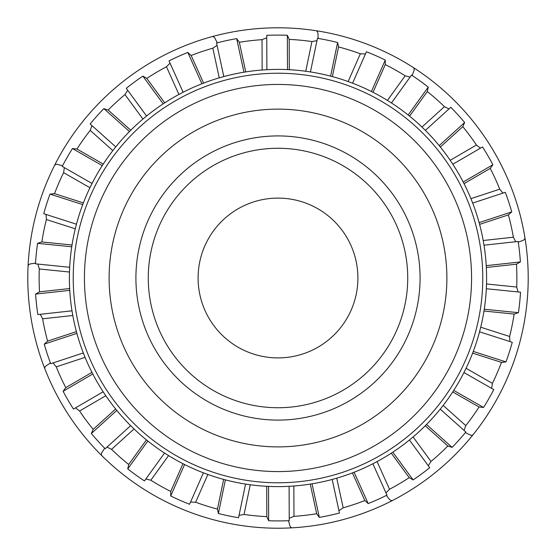 <?xml version="1.0" encoding="UTF-8"?>
<svg xmlns="http://www.w3.org/2000/svg" width="556" height="556" viewBox="0 0 556 556"><rect width="100%" height="100%" fill="white"/><g stroke="black" fill="none" stroke-linecap="round" stroke-linejoin="round"><path stroke-width="0.83" d="M482.768 278.007A204.768 204.768 0 0 0 175.613 100.671A204.768 204.768 0 0 0 175.613 455.343A204.768 204.768 0 0 0 482.768 278.007M198.103 278.007A79.897 79.897 0 0 1 317.949 208.813A79.897 79.897 0 0 1 317.949 347.201A79.897 79.897 0 0 1 198.103 278.007M420.086 278.007A142.086 142.086 0 0 0 206.957 154.957A142.086 142.086 0 0 0 206.957 401.064A142.086 142.086 0 0 0 420.086 278.007M407.736 278.007A129.736 129.736 0 0 0 213.136 165.653A129.736 129.736 0 0 0 213.136 390.361A129.736 129.736 0 0 0 407.736 278.007M104.695 448.233L101.734 452.709L101.303 454.245L101.658 455.496M73.378 421.99A250.2 250.2 0 0 0 508.087 179.72A250.2 250.2 0 0 0 32.505 326.316A250.2 250.2 0 0 0 73.378 421.99M288.536 520.701L289.885 525.893L290.739 527.248L291.9 527.825M386.337 495.431L389.68 499.629L391.014 500.518L392.307 500.574M465.407 432.568L470.167 435.042L471.745 435.313L472.947 434.834M518.261 242.159L523.286 240.275L524.537 239.288L524.989 238.072M412.128 75.477L414.088 70.48L414.192 68.881L413.588 67.735M318.15 38.433L317.914 33.068L317.358 31.567L316.343 30.761M217.236 42.812L214.838 38.01L213.719 36.87L212.461 36.543M62.557 165.792L57.379 164.361L55.781 164.423L54.703 165.139M35.535 263.12L30.226 263.919L28.794 264.628L28.099 265.719M50.443 363.026L45.919 365.911L44.897 367.141L44.709 368.426M319.325 517.386L316.677 513.73L310.255 484.102L312.048 483.817A208.604 208.604 0 0 0 332.175 479.453L336.748 478.167L343.17 507.823L338.938 510.651L339.452 513.028A242.916 242.916 0 0 1 319.325 517.386L312.048 483.817M368.19 503.562L364.84 500.539L352.4 472.892L354.096 472.239A208.604 208.604 0 0 0 372.874 463.787L377.079 461.584L389.527 489.252L385.975 492.901L386.969 495.118A242.916 242.916 0 0 1 368.19 503.562L354.096 472.239M413.115 479.884L409.209 477.625L391.292 453.168L392.814 452.174A208.604 208.604 0 0 0 409.424 440.005L413.08 436.967L431.011 461.445L428.294 465.754L429.725 467.714A242.916 242.916 0 0 1 413.115 479.884L392.814 452.174M452.132 447.378L447.844 445.981L425.236 425.785L426.515 424.492A208.604 208.604 0 0 0 440.234 409.14L443.181 405.414L465.803 425.625L464.045 430.407L465.852 432.026A242.916 242.916 0 0 1 452.132 447.378L426.515 424.492M483.546 407.472L479.057 406.999L452.744 391.945L453.731 390.416A208.604 208.604 0 0 0 463.954 372.541L466.06 368.287L492.394 383.355L491.664 388.394L493.77 389.603A242.916 242.916 0 0 1 483.546 407.472L453.731 390.416M505.967 361.907L501.477 362.38L472.614 353.123L473.26 351.42A208.604 208.604 0 0 0 479.543 331.814L480.718 327.213L509.609 336.477L509.942 341.558L512.257 342.301A242.916 242.916 0 0 1 505.967 361.907L473.26 351.42M518.435 312.68L514.133 314.07L483.977 311.019L484.255 309.219A208.604 208.604 0 0 0 486.326 288.731L486.514 283.991L516.705 287.042L518.088 291.949L520.506 292.192A242.916 242.916 0 0 1 518.435 312.68L484.255 309.219M520.388 261.932L516.475 264.183L486.333 267.471L486.236 265.657A208.604 208.604 0 0 0 484.005 245.189L483.206 240.505L513.369 237.217L515.739 241.728L518.157 241.464A242.916 242.916 0 0 1 520.388 261.932L486.236 265.657M511.749 211.892L508.386 214.908L479.592 224.388L479.119 222.629A208.604 208.604 0 0 0 472.676 203.072L470.925 198.659L499.74 189.172L502.999 193.092L505.307 192.327A242.916 242.916 0 0 1 511.749 211.892L479.119 222.629M492.894 164.736L490.232 168.385L464.038 183.647L463.211 182.027A208.604 208.604 0 0 0 452.841 164.235L450.207 160.288L476.422 145.012L480.426 148.167L482.525 146.944A242.916 242.916 0 0 1 492.894 164.736L463.211 182.027M464.642 122.528L462.807 126.657L440.352 147.027L439.205 145.616A208.604 208.604 0 0 0 425.368 130.368L421.969 127.053L444.439 106.662L449.005 108.913L450.805 107.28A242.916 242.916 0 0 1 464.642 122.528L439.205 145.616M428.238 87.125L427.3 91.538L409.577 116.134L408.16 114.995A208.604 208.604 0 0 0 391.452 102.957L387.442 100.421L405.178 75.804L410.113 77.055L411.537 75.088A242.916 242.916 0 0 1 428.238 87.125L408.16 114.995M385.273 60.055L385.266 64.572L373.041 92.317L371.422 91.497A208.604 208.604 0 0 0 352.573 83.191L348.125 81.544L360.357 53.779L365.445 53.981L366.425 51.757A242.916 242.916 0 0 1 385.273 60.055L371.422 91.497M337.61 42.52L338.548 46.933L332.356 76.61L330.605 76.144A208.604 208.604 0 0 0 310.443 71.946L305.744 71.258L311.937 41.554L316.955 40.692L317.455 38.315A242.916 242.916 0 0 1 337.61 42.52L330.605 76.144M287.348 35.271L289.183 39.393L289.301 69.708L287.48 69.618A208.604 208.604 0 0 0 266.887 69.702L262.154 70.007L262.036 39.671L266.762 37.78L266.755 35.348A242.916 242.916 0 0 1 287.348 35.271L287.48 69.618M35.612 294.082L39.525 291.83L69.66 288.543L69.764 290.357A208.604 208.604 0 0 0 71.995 310.832L72.794 315.509L42.631 318.796L40.261 314.293L37.843 314.557A242.916 242.916 0 0 1 35.612 294.082L69.764 290.357M44.251 344.129L47.607 341.113L76.408 331.633L76.881 333.385A208.604 208.604 0 0 0 83.324 352.942L85.075 357.355L56.26 366.842L53.001 362.929L50.693 363.687A242.916 242.916 0 0 1 44.251 344.129L76.881 333.385M63.106 391.285L65.768 387.629L91.962 372.374L92.789 373.993A208.604 208.604 0 0 0 103.152 391.785L105.786 395.733L79.571 411.002L75.574 407.854L73.475 409.077A242.916 242.916 0 0 1 63.106 391.285L92.789 373.993M91.351 433.485L93.193 429.364L115.648 408.994L116.795 410.397A208.604 208.604 0 0 0 130.632 425.653L134.031 428.968L111.561 449.352L106.988 447.1L105.195 448.734A242.916 242.916 0 0 1 91.351 433.485L116.795 410.397M127.755 468.896L128.7 464.475L146.423 439.886L147.84 441.026A208.604 208.604 0 0 0 164.548 453.064L168.558 455.6L150.822 480.217L145.887 478.959L144.463 480.933A242.916 242.916 0 0 1 127.755 468.896L147.84 441.026M170.727 495.959L170.734 491.441L182.959 463.704L184.578 464.524A208.604 208.604 0 0 0 203.42 472.822L207.875 474.47L195.642 502.235L190.555 502.04L189.575 504.264A242.916 242.916 0 0 1 170.727 495.959L184.578 464.524M218.39 513.501L217.452 509.081L223.644 479.404L225.395 479.87A208.604 208.604 0 0 0 245.557 484.074L250.256 484.756L244.063 514.46L239.045 515.322L238.545 517.705A242.916 242.916 0 0 1 218.39 513.501L225.395 479.87M236.675 38.628L239.323 42.284L245.745 71.912L243.952 72.204A208.604 208.604 0 0 0 223.825 76.561L219.252 77.847L212.83 48.198L217.062 45.363L216.548 42.993A242.916 242.916 0 0 1 236.675 38.628L243.952 72.204M187.81 52.452L191.16 55.475L203.6 83.122L201.904 83.782A208.604 208.604 0 0 0 183.126 92.226L178.921 94.437L166.473 66.769L170.025 63.12L169.031 60.903A242.916 242.916 0 0 1 187.81 52.452L201.904 83.782M142.885 76.13L146.791 78.396L164.708 102.853L163.186 103.847A208.604 208.604 0 0 0 146.569 116.016L142.92 119.047L124.989 94.569L127.706 90.26L126.275 88.3A242.916 242.916 0 0 1 142.885 76.13L163.186 103.847M103.868 108.635L108.156 110.039L130.764 130.236L129.485 131.522A208.604 208.604 0 0 0 115.766 146.881L112.819 150.606L90.197 130.389L91.955 125.614L90.148 123.995A242.916 242.916 0 0 1 103.868 108.635L129.485 131.522M72.454 148.542L76.943 149.022L103.256 164.076L102.269 165.605A208.604 208.604 0 0 0 92.046 183.473L89.94 187.733L63.606 172.666L64.336 167.62L62.23 166.418A242.916 242.916 0 0 1 72.454 148.542L102.269 165.605M50.026 194.107L54.523 193.641L83.386 202.898L82.74 204.594A208.604 208.604 0 0 0 76.457 224.207L75.282 228.801L46.391 219.544L46.058 214.456L43.743 213.719A242.916 242.916 0 0 1 50.026 194.107L82.74 204.594M37.565 243.34L41.86 241.95L72.023 245.001L71.745 246.794A208.604 208.604 0 0 0 69.674 267.283L69.479 272.023L39.295 268.972L37.912 264.072L35.494 263.829A242.916 242.916 0 0 1 37.565 243.34L71.745 246.794M386.969 495.118L372.874 463.787M429.725 467.714L409.424 440.005M465.852 432.026L440.234 409.14M493.77 389.603L463.954 372.541M512.257 342.301L479.543 331.814M520.506 292.192L486.326 288.731M518.157 241.464L484.005 245.189M505.307 192.327L472.676 203.072M482.525 146.944L452.841 164.235M450.805 107.28L425.368 130.368M411.537 75.088L391.452 102.957M366.425 51.757L352.573 83.191M317.455 38.315L310.443 71.946M266.755 35.348L266.887 69.702M216.548 42.993L223.825 76.561M169.031 60.903L183.126 92.226M126.275 88.3L146.569 116.016M90.148 123.995L115.766 146.881M62.23 166.418L92.046 183.473M43.743 213.719L76.457 224.207M35.494 263.829L69.674 267.283M37.843 314.557L71.995 310.832M50.693 363.687L83.324 352.942M73.475 409.077L103.152 391.785M105.195 448.734L130.632 425.653M144.463 480.933L164.548 453.064M189.575 504.264L203.42 472.822M238.545 517.705L245.557 484.074M339.452 513.028L332.175 479.453M483.977 311.019A208.604 208.604 0 0 1 480.718 327.213M472.614 353.123A208.604 208.604 0 0 1 466.06 368.287M452.744 391.945A208.604 208.604 0 0 1 443.181 405.414M425.236 425.785A208.604 208.604 0 0 1 413.08 436.967M391.292 453.168A208.604 208.604 0 0 1 377.079 461.584M352.4 472.892A208.604 208.604 0 0 1 336.748 478.167M310.255 484.102A208.604 208.604 0 0 1 293.846 486.007L293.964 516.35L289.231 518.241L289.245 520.666L289.106 486.319L293.846 486.007M289.245 520.666A242.916 242.916 0 0 1 268.652 520.75L266.817 516.621L266.699 486.305L268.52 486.396A208.604 208.604 0 0 0 289.106 486.319M266.699 486.305A208.604 208.604 0 0 1 250.256 484.756M223.644 479.404A208.604 208.604 0 0 1 207.875 474.47M182.959 463.704A208.604 208.604 0 0 1 168.558 455.6M146.423 439.886A208.604 208.604 0 0 1 134.031 428.968M115.648 408.994A208.604 208.604 0 0 1 105.786 395.733M91.962 372.374A208.604 208.604 0 0 1 85.075 357.355M76.408 331.633A208.604 208.604 0 0 1 72.794 315.509M69.66 288.543A208.604 208.604 0 0 1 69.479 272.023M72.023 245.001A208.604 208.604 0 0 1 75.282 228.801M83.386 202.898A208.604 208.604 0 0 1 89.94 187.733M103.256 164.076A208.604 208.604 0 0 1 112.819 150.606M130.764 130.236A208.604 208.604 0 0 1 142.92 119.047M164.708 102.853A208.604 208.604 0 0 1 178.921 94.437M203.6 83.122A208.604 208.604 0 0 1 219.252 77.847M245.745 71.912A208.604 208.604 0 0 1 262.154 70.007M289.301 69.708A208.604 208.604 0 0 1 305.744 71.258M332.356 76.61A208.604 208.604 0 0 1 348.125 81.544M373.041 92.317A208.604 208.604 0 0 1 387.442 100.421M409.577 116.134A208.604 208.604 0 0 1 421.969 127.053M440.352 147.027A208.604 208.604 0 0 1 450.207 160.288M464.038 183.647A208.604 208.604 0 0 1 470.925 198.659M479.592 224.388A208.604 208.604 0 0 1 483.206 240.505M486.333 267.471A208.604 208.604 0 0 1 486.514 283.991M39.525 291.83A238.871 238.871 0 0 1 39.295 268.972M41.86 241.95A238.871 238.871 0 0 1 46.391 219.544M54.523 193.641A238.871 238.871 0 0 1 63.606 172.666M76.943 149.022A238.871 238.871 0 0 1 90.197 130.389M108.156 110.039A238.871 238.871 0 0 1 124.989 94.569M146.791 78.396A238.871 238.871 0 0 1 166.473 66.769M191.16 55.475A238.871 238.871 0 0 1 212.83 48.198M266.817 516.621A238.871 238.871 0 0 1 244.063 514.46M217.452 509.081A238.871 238.871 0 0 1 195.642 502.235M170.734 491.441A238.871 238.871 0 0 1 150.822 480.217M128.7 464.475A238.871 238.871 0 0 1 111.561 449.352M93.193 429.364A238.871 238.871 0 0 1 79.571 411.002M65.768 387.629A238.871 238.871 0 0 1 56.26 366.842M47.607 341.113A238.871 238.871 0 0 1 42.631 318.796M239.323 42.284A238.871 238.871 0 0 1 262.036 39.671M289.183 39.393A238.871 238.871 0 0 1 311.937 41.554M338.548 46.933A238.871 238.871 0 0 1 360.357 53.779M385.266 64.572A238.871 238.871 0 0 1 405.178 75.804M427.3 91.538A238.871 238.871 0 0 1 444.439 106.662M462.807 126.657A238.871 238.871 0 0 1 476.422 145.012M490.232 168.385A238.871 238.871 0 0 1 499.74 189.172M508.386 214.908A238.871 238.871 0 0 1 513.369 237.217M516.475 264.183A238.871 238.871 0 0 1 516.705 287.042M514.133 314.07A238.871 238.871 0 0 1 509.609 336.477M501.477 362.38A238.871 238.871 0 0 1 492.394 383.355M479.057 406.999A238.871 238.871 0 0 1 465.803 425.625M447.844 445.981A238.871 238.871 0 0 1 431.011 461.445M409.209 477.625A238.871 238.871 0 0 1 389.527 489.252M364.84 500.539A238.871 238.871 0 0 1 343.17 507.823M316.677 513.73A238.871 238.871 0 0 1 293.964 516.35M268.652 520.75L268.52 486.396M471.571 278.007A193.571 193.571 0 0 0 181.214 110.373A193.571 193.571 0 0 0 181.214 445.648A193.571 193.571 0 0 0 471.571 278.007M446.885 278.007A168.885 168.885 0 0 1 193.557 424.27A168.885 168.885 0 0 1 193.557 131.751A168.885 168.885 0 0 1 446.885 278.007"/></g></svg>
